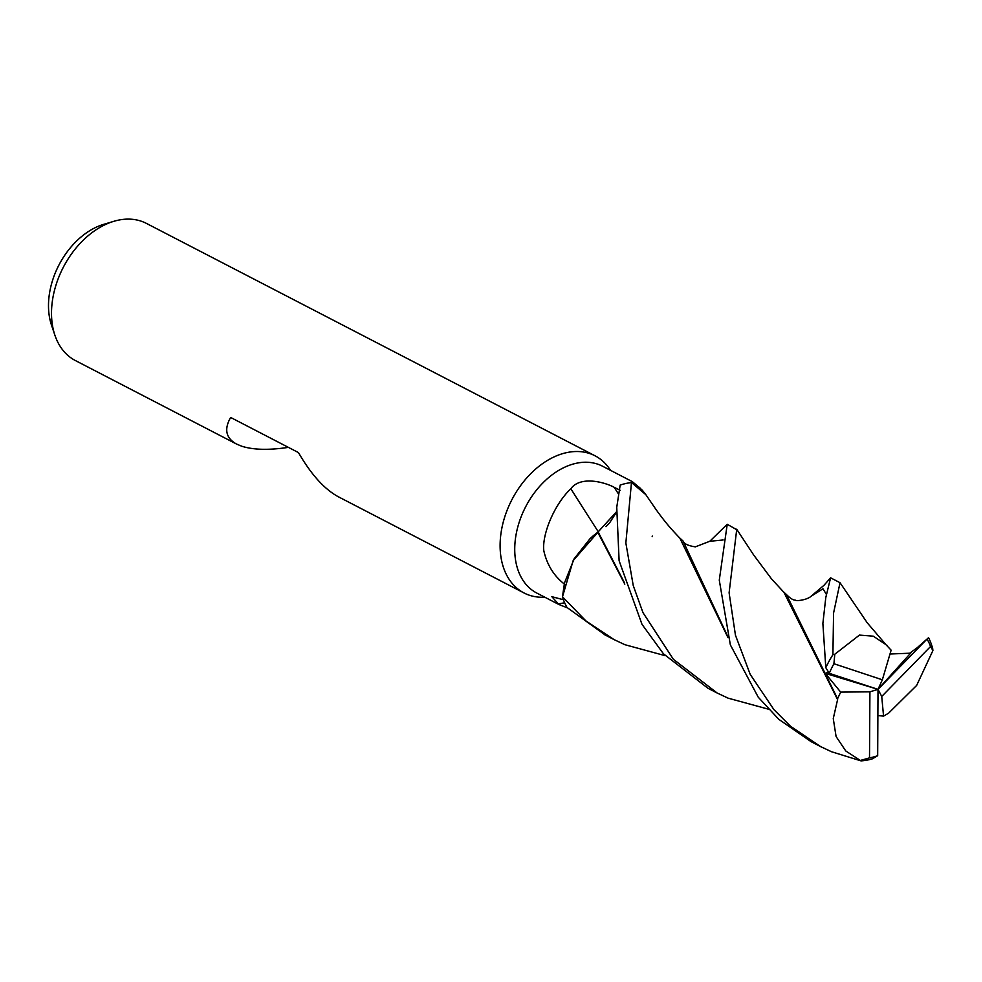 <?xml version="1.0" encoding="UTF-8"?>
<svg xmlns="http://www.w3.org/2000/svg" width="982" height="982" viewBox="0 0 982 982"><rect width="100%" height="100%" fill="white"/><g stroke="black" fill="none" stroke-linecap="round" stroke-linejoin="round"><path stroke-width="1.47" d="M652.171 536.675L652.281 536.062M638.84 486.974L631.635 482.653L645.849 494.683L642.167 490.043M610.558 470.353L609.527 468.856A77.234 53.654 117.4 0 0 595.055 455.808A77.234 53.654 117.4 0 0 589.605 453.512A77.234 53.654 117.4 0 0 510.014 503.508A77.234 53.654 117.4 0 0 524.007 592.956A77.234 53.654 117.4 0 0 529.445 595.252A77.234 53.654 117.4 0 0 543.009 597.252L544.838 597.216M634.249 483.917L632.31 481.634L602.555 466.217A71.441 49.628 117.4 0 0 597.522 464.093A71.441 49.628 117.4 0 0 523.897 510.345A71.441 49.628 117.4 0 0 536.835 593.079L558.868 604.495L551.847 596.675L563.459 599.757M595.055 455.808L146.453 223.417A77.234 53.654 117.4 0 0 141.015 221.122A77.234 53.654 117.4 0 0 113.863 221.306A77.234 53.654 117.4 0 0 54.882 335.157A77.234 53.654 117.4 0 0 75.405 360.566L236.637 444.097C225.897 438.193 223.896 429.318 230.635 417.448L298.467 452.592C311.134 474.502 324.441 489.245 338.409 496.806L524.007 592.956M288.401 447.375C268.835 450.284 253.307 449.903 241.781 446.233L236.637 444.097M632.31 481.634L637.257 485.783M567.363 607.821L558.868 604.495M564.662 602.776A1306.87 1140.814 -58.2 0 0 557.96 604.004M768.489 709.2L728.092 698.153L717.216 693.047L673.333 659.253L642.964 612.608L633.255 585.616L625.853 542.997L631.463 482.579L640.203 488.128L645.825 494.646M616.365 511.929L597.768 532.281A63.855 44.362 117.4 0 0 590.022 538.701L574.151 558.783L564.503 582.891L562.49 596.59L573.132 560.673L597.559 532.661L573.157 560.612L562.477 596.823A77.234 53.654 117.4 0 0 566.995 607.465L605.231 635.023M564.687 584.302C554.032 576.139 547.097 565.018 543.856 550.951C541.806 535.386 553.676 505.104 570.824 488.729C580.522 475.583 604.556 482.125 614.204 487.317L620.182 490.3M598.271 531.753A1306.87 251.576 60.9 0 1 570.824 488.729M598.504 531.728L597.461 532.784L598.112 531.839M597.768 532.281L624.81 584.167M597.535 532.588L590.022 538.701M615.702 513.426L609.675 522.755M609.184 523.332L605.943 526.622M113.863 221.306L103.662 224.362A68.31 47.455 117.4 0 0 51.481 325.067L54.882 335.157M624.307 582.486L598.136 531.9L616.365 512.003M826.414 594.466L822.977 588.795L810.911 596.393L823.959 585.333L830.6 577.821L825.788 597.559L822.879 623.484L825.801 667.686L829.287 673.296A73.368 50.966 117.4 0 1 833.914 663.722L834.798 654.245L832.908 654.724A77.234 53.654 117.4 0 0 825.801 667.686M832.908 654.724L833.571 613.026L840.027 582.707L867.229 622.809L885.825 644.536L873.293 636.176L859.434 635.096L834.798 654.245M665.145 655.669L624.92 644.708L613.983 639.564L585.947 620.931L562.477 596.823M736.684 529.691L727.232 524.278L719.278 580.153L730.35 644.855L758.251 697.208L778.873 719.376L811.157 741.705L820.707 746.651L790.498 726.238L773.902 709.593L750.223 674.413L735.457 635.231L729.11 592.809L736.684 529.691M723.133 539.977L709.79 541.278L727.232 524.278M736.647 529.163L753.648 554.965L771.521 578.901L783.967 592.379L837.585 699.638L833.264 718.578L836.087 736.537L845.784 750.984L861.005 760.878A77.234 53.654 117.4 0 0 872.249 758.877L877.675 755.71L878.006 689.364L882.352 679.802L833.914 663.722M861.005 760.878L831.509 751.733L820.707 746.651M932.704 648.636A77.234 53.654 117.4 0 0 928.567 637.686L927.057 639.073A73.368 50.966 117.4 0 1 930.58 646.475L932.9 650.575L932.704 648.636M828.648 673.075L835.068 675.248M828.501 672.093L825.334 673.382L840.678 692.114L837.56 698.742L786.435 594.552L782.323 590.734M837.56 698.742L837.609 700.08M877.883 715.583L883.554 716.111L888.612 713.19M727.502 635.943L683.104 541.094L678.844 537.117M889.287 712.49L916.648 685.436L932.9 650.575M728.018 637.699L679.925 538.222M888.624 713.19L889.606 712.134M834.393 675.027L878.006 689.364L921.877 644.327L909.7 653.214L889.987 654.024M927.83 638.288L921.202 645.027M631.463 482.579A77.234 53.654 117.4 0 0 620.17 485.083L616.745 507.326L619.114 560.759L641.995 624.331L663.464 653.816L707.924 688.235L717.216 693.047M882.352 679.802L891.128 650.182L885.408 644.106M887.212 645.469L886.439 645.26M886.537 645.284L885.825 644.536M911.308 652.404L878.006 689.364L825.334 673.382M840.678 692.114L869.917 691.831L869.512 757.871A73.368 50.966 117.4 0 0 877.675 755.71M883.554 716.111L881.738 696.459L878.006 689.364L869.917 691.831M881.738 696.459L930.58 646.475M869.512 757.871L860.711 760.363M618.55 494.118A1296.743 249.637 60.9 0 1 614.204 487.317M810.911 596.393L810.911 596.393C807.314 599.757 796.476 601.414 795.248 600.112C793.186 600.186 790.252 598.345 786.435 594.552M709.79 541.278L695.354 546.851C688.173 545.759 684.086 543.832 683.104 541.094M830.6 577.821L840.027 582.707M680.317 538.627C673.014 530.857 667.65 525.554 656.357 510.014L645.849 494.683M918.023 646.991L927.278 638.84M604.446 634.618L613.983 639.564"/></g></svg>
